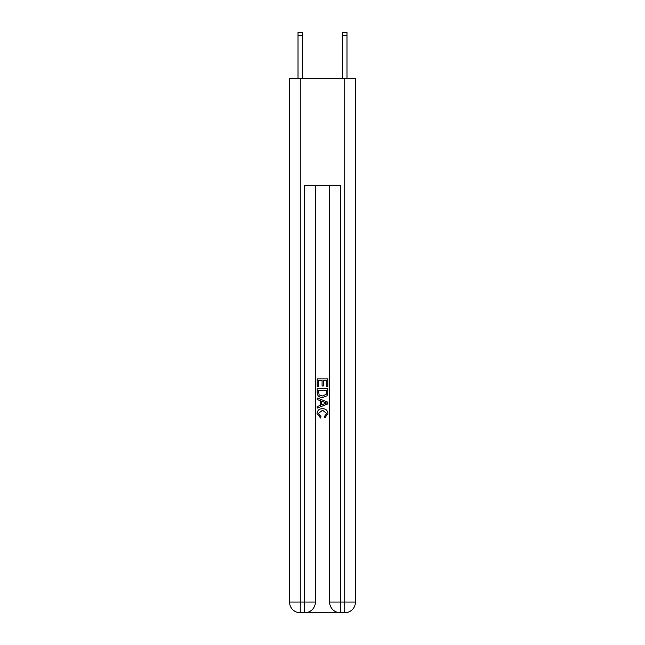 <?xml version="1.0" encoding="UTF-8"?>
<svg xmlns="http://www.w3.org/2000/svg" width="645" height="645" viewBox="0 0 645 645"><rect width="100%" height="100%" fill="white"/><g stroke="black" fill="none" stroke-linecap="round" stroke-linejoin="round"><path stroke-width="0.97" d="M305.496 612.75L339.504 612.75M300.239 78.545L300.239 602.067L289.557 602.067L289.557 78.545L355.443 78.545L355.443 602.067L344.761 602.067L344.761 78.545M329.619 185.389L329.619 602.067A10.683 10.683 0 0 0 340.31 612.75L340.31 602.067L329.619 602.067A10.683 10.683 0 0 0 340.31 612.75L344.761 612.75L344.761 602.067L340.31 602.067L340.31 185.389L304.69 185.389L304.69 602.067L300.239 602.067L300.239 612.75L304.69 612.75A10.683 10.683 0 0 0 315.381 602.067L304.69 602.067L304.69 612.75A10.683 10.683 0 0 0 315.381 602.067L315.381 185.389M344.761 612.75A10.683 10.683 0 0 0 355.443 602.067A10.683 10.683 0 0 1 344.761 612.75M289.557 602.067A10.683 10.683 0 0 0 300.239 612.75A10.683 10.683 0 0 1 289.557 602.067M317.155 386.669L317.155 378.865L327.845 378.865L327.845 386.395L326.612 386.395L326.612 380.373L323.322 380.373L323.322 385.984L322.089 385.984L322.089 380.373L318.388 380.373L318.388 386.669L317.155 386.669M317.155 392.555L317.155 388.725L327.845 388.725L327.684 394.272L326.926 395.82L322.556 397.497C319.138 397.505 317.34 395.861 317.155 392.555M318.388 390.233L319.146 394.958L322.581 395.99L326.386 394.168L326.612 390.233L318.388 390.233M317.155 399.545L317.155 397.949L327.845 402.19L327.845 403.891L317.155 408.132L317.155 406.535L320.444 405.318L320.444 400.763L317.155 399.545M324.637 402.311L321.678 401.214L321.678 404.867L326.612 403.044L324.637 402.311M318.251 413.534L320.928 416.533L320.581 418.041L317.017 413.679C317.308 410.397 319.162 408.745 322.581 408.728C325.862 408.793 327.66 410.438 327.983 413.647L324.87 417.767L324.548 416.259L326.749 413.574L322.589 410.236L318.251 413.534M302.465 78.545L302.465 35.814L298.014 35.814L298.014 32.25L302.465 32.25L302.465 35.814M298.014 78.545L298.014 35.814M346.986 78.545L346.986 32.25L342.535 32.25L342.535 78.545M342.535 35.814L346.986 35.814"/></g></svg>
